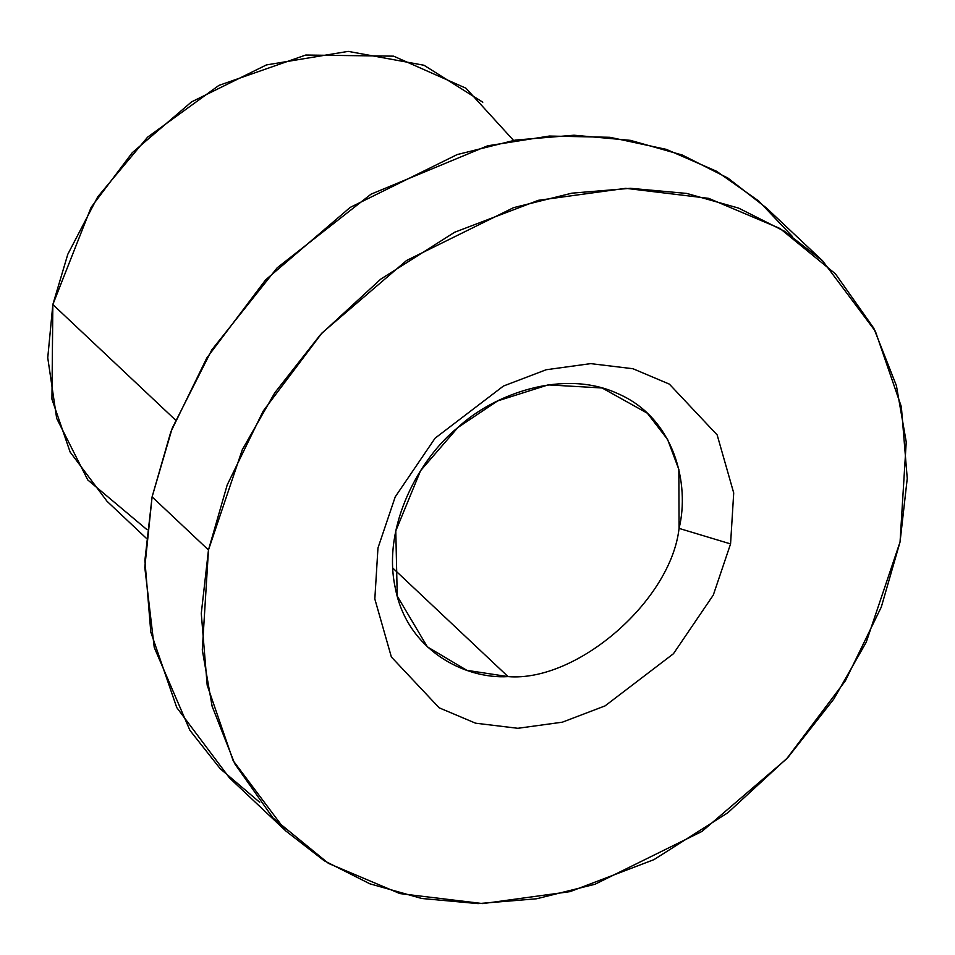 <?xml version="1.0" encoding="UTF-8"?>
<svg xmlns="http://www.w3.org/2000/svg" width="955" height="955" viewBox="0 0 955 955"><rect width="100%" height="100%" fill="white"/><g stroke="black" fill="none" stroke-linecap="round" stroke-linejoin="round"><path stroke-width="1.43" d="M822.673 260.918L766.28 207.832L727.961 178.096L682.288 155.032L630.384 140.349L574.027 135.216L515.485 140.075L457.194 154.567L350.187 207.402L265.574 279.922L206.805 357.97L170.826 431.839L152.096 496.875L208.476 549.961L202.293 649.937L212.129 706.282L234.751 763.749L273.058 818.041L328.484 863.404L399.882 893.582L482.8 903.597L570.123 891.612L653.936 859.643L727.794 812.789L788.018 757.339L833.775 699.084L866.209 642.261L900.052 541.963L906.235 441.986L896.399 385.653L873.777 328.186L835.47 273.882L780.044 228.52L708.646 198.342L625.728 188.326L538.417 200.311L454.592 232.28L380.735 279.147L320.51 334.584L274.754 392.839L242.319 449.662L208.476 549.961L227.206 484.937L263.186 411.068L321.954 333.02L406.567 260.488L513.575 207.653L571.866 193.173L630.407 188.302L686.764 193.435L738.669 208.13L784.341 231.182L822.673 260.918L875.377 331.266L901.353 406.77L907.25 478.467L900.052 541.963L881.322 606.986L845.342 680.855L786.574 758.903L701.961 831.435L594.953 884.27L536.662 898.762L478.121 903.621L421.764 898.488L369.86 883.805L324.187 860.741L285.855 831.005L233.151 760.658L207.175 685.153L201.278 613.456L208.476 549.961L152.096 496.875L144.897 560.358L150.794 632.067L176.759 707.571L229.475 777.907L285.855 831.005M730.563 543.92L713.301 595.061L673.442 653.733L605.076 705.888L562.352 722.183L517.825 728.295L475.554 723.186L439.157 707.81L391.371 656.992L374.826 598.976L377.965 548.003L395.227 496.863L435.086 438.19L503.452 386.035L546.176 369.74L590.703 363.628L632.974 368.737L669.371 384.125L717.157 434.931L733.715 492.947L730.563 543.92L733.715 492.947L717.157 434.931L669.371 384.125L632.974 368.737L590.703 363.628L546.176 369.74L503.452 386.035L435.086 438.19L395.227 496.863L377.965 548.003L374.826 598.976L391.371 656.992L439.157 707.81L475.554 723.186L517.825 728.295L562.352 722.183L605.076 705.888L673.442 653.733L713.301 595.061L730.563 543.92L679.065 528.39L678.85 469.442L667.593 439.467L647.347 413.217L602.128 387.981L548.158 384.889L497.603 400.921L457.851 427.554L420.546 470.731L395.788 530.944L397.232 596.087L427.351 646.857L466.876 670.338L508.06 676.606C576.868 682.348 670.911 600.838 679.065 528.39C670.911 600.838 576.868 682.348 508.06 676.606L392.803 568.07L508.06 676.606C465.312 679.292 407.021 650.641 395.215 587.635C381.749 525.31 420.558 457.314 457.851 427.554C492.768 394.737 563.45 367.83 618.637 393.997C674.779 418.577 689.928 484.615 679.065 528.39L730.563 543.92M259.7 802.296L220.259 768.775L189.902 730.324L154.244 647.466L144.79 567.389L152.096 496.875L172.234 428.162L211.807 349.864L277.153 267.83L371.053 194.163L487.575 145.817L549.376 136.052L609.899 137.293L666.363 149.386L716.501 171.232L758.748 201.016L792.447 236.542M482.788 102.209L423.984 65.25L348.205 51.379L266.421 64.928L191.513 101.91L132.279 152.681L91.143 207.307L52.847 304.538L175.493 420.021L52.847 304.538L51.94 399.178L70.121 452.025L107.02 501.268L146.151 538.119M146.998 529.667L87.776 479.959L56.679 418.397L47.75 357.767L52.847 304.538L67.805 254.269L97.732 196.849L147.559 137.198L218.898 85.413L305.767 55.032L393.615 56.166L465.968 88.218L513.539 140.409"/></g></svg>
